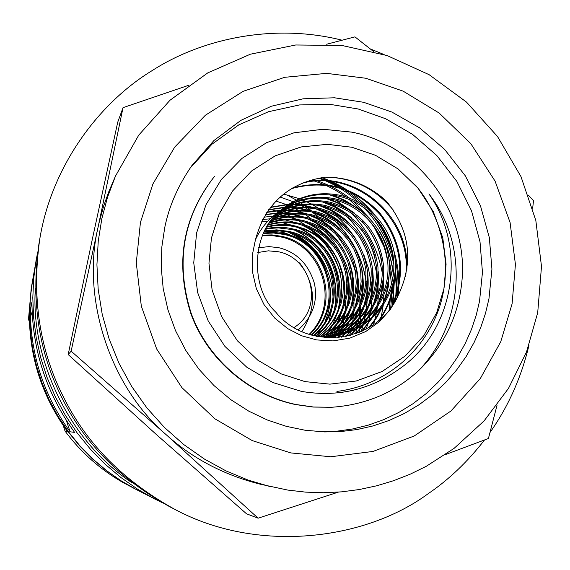 <?xml version="1.0" encoding="UTF-8"?>
<svg xmlns="http://www.w3.org/2000/svg" width="570" height="570" viewBox="0 0 570 570"><rect width="100%" height="100%" fill="white"/><g stroke="black" fill="none" stroke-linecap="round" stroke-linejoin="round"><path stroke-width="0.85" d="M37.627 252.282L32.533 280.796L30.431 296.913L29.661 313.642L30.353 330.828L32.611 348.284L36.509 365.798L42.073 383.133L49.291 400.062L58.112 416.342L68.428 431.747L80.106 446.068L92.967 459.135L106.811 470.82L121.424 481.016L136.572 489.687L162.4 502.804M280.062 197.049L293.137 201.673M293.429 201.794L294.576 202.3M295.053 202.514L296.792 203.312M297.476 203.64L299.45 204.609M300.882 205.343L304.223 207.167M305.52 207.915L310.073 210.736M311.854 211.926L318.203 216.6M320.76 218.695L330.657 228.157M335.352 233.586C344.814 245.392 351.59 258.424 355.694 272.681M357.476 279.785L359.57 293.785M359.805 297.234L359.927 305.527M359.855 307.786L359.456 313.471M359.292 315.067L358.915 318.081M358.58 320.312L358.067 323.283M357.903 324.123L357.461 326.254M357.333 326.845L356.991 328.313M356.898 328.705L355.58 333.649M70.089 431.789C43.819 395.409 30.559 354.854 30.31 310.116L31.934 301.936C32.205 349.887 46.419 393.378 74.592 432.388L70.089 431.789L66.384 420.468M145.129 494.012L140.405 491.654M36.088 260.276L33.68 278.694L32.803 297.825L33.602 317.476L36.188 337.44L40.648 357.476L47.018 377.319L55.276 396.684L65.372 415.316L77.178 432.936L90.537 449.331L105.243 464.279L121.075 477.646L137.776 489.309L155.09 499.213M35.34 288.719C30.481 358.836 69.056 441.308 131.941 482.676M214.163 176.778C182.763 217.191 174.904 262.535 190.587 312.809C206.475 358.281 248.427 394.846 295.595 404.572L313.008 407.051L331.483 407.279C365.719 404.928 394.917 392.552 419.078 370.144C463.795 323.361 469.359 245.071 428.897 193.9C467.87 248.777 454.319 331.312 399.143 369.075C369.83 389.958 337.29 397.404 301.509 391.412L272.766 382.499L246.796 367.222L224.886 346.353L208.221 320.988L197.669 292.617L193.743 262.784L196.614 232.881L206.034 204.63L221.402 179.422L241.986 158.389L266.625 142.65L294.027 132.803L323.005 129.262L352.004 132.154C415.972 144.844 464.557 207.437 462.505 273.037C460.681 311.192 446.21 343.56 419.078 370.144M214.562 176.301C183.098 216.792 175.232 262.221 190.943 312.595C206.86 358.152 248.898 394.789 296.151 404.536L313.6 407.023L331.483 407.279M351.911 147.26L327.315 144.324L301.081 146.953L275.118 155.888L251.641 170.957L232.581 190.971L219.115 214.021L211.441 238.011L208.955 263.212L212.14 290.123L221.702 316.735L237.362 340.746L257.818 360.176L281.067 373.849L305.014 381.615L329.923 384.144L356.279 380.988L382.114 371.498L405.22 355.979L423.752 335.73L436.677 312.709L443.902 288.954L446.082 264.159L442.776 237.783L433.343 211.727L418.052 188.157L398.117 168.962L375.409 155.268L351.911 147.26M316.542 336.343L329.211 336.5L343.09 334.006C373.728 326.076 396.178 295.509 395.352 263.939C394.775 231.612 371.248 202.735 340.696 195.453C319.67 191.05 300.654 195.189 283.632 207.879L279.706 211.192C251.926 232.41 249.603 287.679 275.695 312.046C308.285 352.78 377.504 342.285 397.931 296.008L390.336 309.439L379.499 321.658L365.741 331.541L349.887 338.124L333.108 340.903L316.685 339.934L301.658 335.78L287.715 328.634L274.769 318.11L263.974 304.508L256.343 288.648L252.46 271.733L252.325 255.061L255.445 239.721C265.349 203.661 288.605 182.806 325.192 177.156C348.633 177.113 369.054 185.136 386.439 201.217C410.208 230.658 414.034 262.257 397.931 296.008M342.442 334.177C372.751 326.019 394.825 295.552 393.849 264.216C393.129 232.14 369.731 203.561 339.406 196.337C318.73 191.99 299.963 195.98 283.098 208.307M311.113 335.003C321.68 337.112 332.339 336.777 343.09 334.006M326.004 337.675L339.87 334.832M337.333 335.538L339.228 334.982M339.863 334.782C368.861 325.769 389.474 295.723 387.942 265.321C386.667 234.227 363.788 206.81 334.348 199.806C315.039 195.688 297.262 199.094 281.024 210.024M325.313 336.699L324.636 337.561L337.967 335.374M340.504 334.64C369.823 325.833 390.806 295.68 389.403 265.05C388.27 233.707 365.256 206.012 335.595 198.951C315.951 194.776 297.932 198.324 281.53 209.589M328.477 337.818L334.839 336.179M332.381 336.856L334.219 336.321M334.832 336.129L336.692 335.509M337.319 335.288C365.028 325.484 384.244 295.887 382.192 266.397C378.003 233.65 360.418 212.574 329.439 203.162C311.455 199.279 294.661 202.151 279.058 211.798M329.937 337.155L328.156 337.803L332.994 336.699M335.459 335.994L337.326 335.388M337.953 335.167C365.983 325.555 385.541 295.844 383.617 266.133C379.527 233.102 361.872 211.84 330.65 202.336C312.339 198.388 295.303 201.395 279.542 211.349M328.683 337.825L329.36 337.618M329.959 337.433L331.761 336.834M332.367 336.621L334.191 335.93M334.804 335.687C363.233 321.979 377.155 299.229 376.585 267.437C372.018 235.802 354.711 215.467 324.679 206.426C307.957 202.763 292.125 205.157 277.191 213.608M328.755 337.825L329.959 337.483M330.557 337.298L332.374 336.713M332.98 336.507L334.818 335.837M335.431 335.595C364.209 322.029 378.387 299.221 377.974 267.18C373.5 235.275 356.122 214.755 325.855 205.62C308.826 201.901 292.752 204.409 277.647 213.152M327.9 337.789L329.332 337.248M329.93 337.012L331.726 336.257M332.324 335.994C359.371 321.758 372.296 299.243 371.12 268.456C366.204 237.904 349.175 218.282 320.055 209.596C304.537 206.148 289.66 208.107 275.424 215.453M330.536 336.92L332.339 336.186M332.944 335.922C360.326 321.815 373.507 299.243 372.474 268.199C367.643 237.384 350.55 217.583 321.195 208.812C305.385 205.314 290.272 207.373 275.859 214.99M327.522 337.312L329.289 336.492M329.873 336.207C355.573 321.501 367.543 299.25 365.79 269.439C360.539 239.941 343.803 221.018 315.566 212.667C301.195 209.446 287.259 211.007 273.75 217.334M326.959 337.739L327.536 337.497M328.12 337.248L329.895 336.442M330.486 336.158C356.514 321.573 368.719 299.25 367.108 269.19C361.943 239.436 345.128 220.341 316.678 211.912C302.029 208.634 287.857 210.287 274.163 216.864M325.142 337.526L326.874 336.642M327.458 336.336L336.635 330.279L344.779 322.591L351.548 313.486L356.606 303.375L359.798 292.738L361.138 281.708L360.582 270.387L358.081 259.286L353.77 248.912L347.885 239.599L340.397 231.285L331.512 224.323L321.623 219.051L311.199 215.66C297.932 212.66 284.922 213.857 272.175 219.251M325.734 337.483L327.479 336.613M328.056 336.307L337.362 330.294L345.627 322.627L352.509 313.507L357.682 303.354L360.96 292.652L362.378 281.559L361.872 270.151L359.399 258.958L355.096 248.484L349.196 239.087L341.672 230.693L332.738 223.661L322.777 218.346L312.282 214.918C298.744 211.862 285.506 213.152 272.56 218.766M325.064 336.378L333.764 330.173L341.444 322.413L347.743 313.372L352.367 303.432L355.188 293.073L356.257 282.3L355.495 271.306L352.88 260.583L348.555 250.593L342.734 241.623L335.381 233.607L326.71 226.91L317.084 221.837L306.959 218.559C294.747 215.781 282.656 216.657 270.679 221.196M325.662 336.371L334.476 330.208L342.278 322.463L348.69 313.4L353.421 303.418L356.336 292.987L357.468 282.15L356.756 271.078L354.17 260.262L349.845 250.173L344.009 241.124L336.621 233.037L327.9 226.269L318.21 221.153L308.007 217.847C295.538 215.011 283.212 215.966 271.042 220.704M322.698 336.343L330.949 329.987L338.167 322.185L343.995 313.215L348.199 303.468L350.678 293.365L351.483 282.855L350.522 272.189L347.807 261.837L343.468 252.225L337.711 243.582L330.493 235.873L322.029 229.432L312.666 224.552L302.834 221.388C291.633 218.823 280.447 219.421 269.275 223.162M323.29 336.357L331.647 330.037L338.986 322.25L344.928 313.258L349.232 303.461L351.797 293.293L352.666 282.72L351.754 271.976L349.061 261.523L344.729 251.819L338.958 243.098L331.704 235.31L323.19 228.805L313.764 223.882L303.86 220.69C292.403 218.075 280.989 218.73 269.617 222.671M320.354 336.229L328.178 329.731L334.932 321.9L340.311 313.023L344.109 303.482L346.261 293.628L346.809 283.383L345.662 273.051L342.848 263.055L338.509 253.814L332.823 245.492L325.734 238.075L317.476 231.883L308.37 227.188L298.822 224.131C288.598 221.787 278.303 222.129 267.943 225.164M320.939 336.264L328.869 329.802L335.737 321.979L341.231 313.072L345.121 303.482L347.358 293.564L347.971 283.254L346.866 272.838L344.073 262.756L339.741 253.415L334.034 245.022L326.916 237.526L318.602 231.278L309.439 226.532L299.82 223.454C289.346 221.053 278.83 221.459 268.27 224.666M318.039 336.036C359.371 307.351 343.589 235.859 294.918 226.81C285.634 224.673 276.222 224.801 266.696 227.202M318.616 336.086L326.118 329.51L332.531 321.672L337.575 312.873L341.074 303.489L342.998 293.814L343.361 283.767L342.093 273.678L339.207 263.96L334.875 254.982L329.232 246.895L322.25 239.685L314.141 233.679L305.228 229.119L295.887 226.147C286.368 223.96 276.735 224.138 267.002 226.689M315.744 335.773C354.611 306.453 338.124 238.21 291.12 229.411L278.438 227.915L271.028 228.328L265.52 229.261M316.314 335.844C355.794 306.674 339.478 237.626 292.061 228.769C283.461 226.789 274.704 226.774 265.812 228.741M313.471 335.431C349.909 305.613 332.83 240.49 287.423 231.947L276.051 230.494L264.423 231.356M314.041 335.523C351.077 305.819 334.134 239.927 288.334 231.32L276.642 229.86L264.694 230.829M311.213 335.025C345.256 304.829 327.679 242.713 283.81 234.42L273.735 233.03L263.397 233.479M311.776 335.132C346.41 305.021 328.954 242.165 284.708 233.807L274.305 232.403L263.646 232.945M309.118 334.398C340.625 303.888 322.591 244.865 280.298 236.821L271.498 235.524L262.442 235.638M309.638 334.562C341.779 304.123 323.846 244.331 281.167 236.229L272.047 234.904L262.677 235.096M272.759 216.415L271.249 217.555M279.706 211.192C269.104 218.267 261.01 227.779 255.445 239.721M392.93 304.693L394.241 282.884M393.485 273.436C391.227 257.661 386.83 244.074 380.29 232.681C387.344 245.748 391.683 259.842 393.307 274.954M393.742 280.597L393.77 281.145M393.884 285.264L392.31 305.214M398.473 274.469L397.739 296.393M390.699 307.85L392.759 284.58M392.566 279.613L388.377 255.396M370.072 218.887L353.421 201.274M349.652 198.21C338.388 189.554 326.14 183.305 312.916 179.472M397.311 297.241C398.736 284.501 397.995 271.733 395.081 258.944M390.172 243.126L380.952 224.751M371.241 211.392C357.718 195.603 341.231 184.338 321.786 177.612M336.934 391.419C382.726 385.691 421.373 354.825 437.846 311.74C453.578 270.365 444.322 218.616 415.38 185.043M390.001 308.783L389.267 308.997L391.469 288.741M391.462 284.444L389.424 265.556M383.867 246.383L374.59 227.893M362.606 212.04L348.975 199.336M345.627 196.807C334.868 189.076 323.304 183.476 310.949 180.027M395.666 300.276L396.692 284.017L395.331 267.551M392.388 254.156C387.921 238.787 380.753 225.121 370.878 213.159M364.565 206.119C351.833 193.23 337.034 183.946 320.176 178.267M389.267 308.997L389.723 309.132M319.015 255.973C312.196 246.304 303.404 238.78 292.645 233.408M334.355 309.318C341.159 278.046 324.48 243.789 295.203 230.508M325.962 335.837L327.828 333.201M328.605 332.018L331.519 327.094M332.702 324.793L336.827 314.412M338.274 308.99C341.273 295.509 340.418 282.029 335.73 268.555M328.17 253.472C320.596 242.051 310.486 233.415 297.839 227.558M292.781 225.52L282.342 222.663M279.899 222.236L274.469 221.616M273.13 221.523L270.508 221.431M267.316 221.445L266.703 221.466M266.226 221.481L261.402 221.865M328.341 336.941L328.662 336.542M328.876 336.272L329.432 335.559M329.902 334.932L331.747 332.36M332.524 331.198L335.424 326.361M336.613 324.102L340.796 313.92M342.292 308.627C345.149 296.77 344.985 284.701 341.808 272.41M328.712 246.268C321.145 236.714 311.762 229.475 300.568 224.566M295.581 222.635L285.278 219.935M282.87 219.536L277.519 218.958M276.201 218.88L273.237 218.794M269.596 218.859L262.563 219.521M330.821 337.875L331.583 336.977M331.797 336.72L332.189 336.25M332.438 335.944L333.486 334.611M333.956 334.006L335.773 331.483M336.542 330.351L339.435 325.598M340.625 323.382L344.857 313.393M346.396 308.22C349.203 297.341 349.467 286.147 347.187 274.633M330.151 240.626C322.649 232.211 313.721 225.841 303.382 221.516M298.466 219.692L288.299 217.149M285.919 216.771L280.654 216.237M279.357 216.165L276.464 216.094M275.759 216.094L274.833 216.101M273.066 216.158L263.832 217.17M334.141 337.825L335.787 335.944M336.642 334.911L337.661 333.635M338.117 333.044L339.905 330.586M340.668 329.474L343.553 324.807M344.743 322.634L349.018 312.83M350.6 307.779C353.393 297.604 353.97 287.066 352.331 276.172M332.004 235.588C324.587 228.021 316.008 222.293 306.282 218.41M301.445 216.693L291.413 214.292M289.061 213.942L283.874 213.451L286.247 214.42M282.613 213.387L279.777 213.322M279.093 213.33L277.626 213.351M276.585 213.394L265.214 214.805M337.675 337.611L340.219 334.754M340.311 334.64L340.739 334.127M340.967 333.849L341.95 332.616M342.392 332.046L344.152 329.652M344.907 328.562L347.786 323.988M348.975 321.851L353.286 312.239M354.903 307.294C357.704 297.675 358.53 287.679 357.39 277.305M334.141 230.857L329.346 226.689L322.435 221.787L316.927 218.645L309.282 215.246M304.515 213.622L294.612 211.363M292.303 211.035L287.195 210.587M285.955 210.53L283.197 210.48M282.535 210.487L281.131 210.515M280.825 210.522L280.44 210.537M280.233 210.544L266.724 212.411M341.466 337.198L344.757 333.536M344.814 333.471L345.199 333.008M345.413 332.745L346.361 331.569M346.788 331.02L348.519 328.683M349.267 327.622L352.125 323.133M353.315 321.038L357.661 311.612M359.321 306.774L362.207 292.759L362.435 278.153M336.5 226.319L325.043 217.996L312.381 212.019M307.679 210.487L297.911 208.356M295.631 208.057L290.615 207.644M289.403 207.594L286.71 207.558M286.076 207.566L284.736 207.594M284.459 207.608L283.995 207.623M283.96 207.63L268.392 209.981M345.591 336.507L349.788 331.854M349.987 331.612L350.892 330.486M351.312 329.952L353.015 327.686M353.749 326.646L356.592 322.25M357.782 320.19L362.157 310.942M363.852 306.218L366.88 292.788L367.493 278.787M339.05 221.887L327.828 214.22L315.581 208.72M310.942 207.273L301.309 205.278M299.065 205.001L294.141 204.623M292.952 204.587L290.337 204.559M289.724 204.566L288.456 204.602M288.199 204.609L270.244 207.501M350.165 335.459L355.566 329.367M355.972 328.854L357.632 326.653M358.359 325.634L361.18 321.323M362.37 319.307L366.774 310.244M368.498 305.613L371.661 292.702L372.609 279.25M367.629 252.653L359.912 237.255M341.772 217.526L330.757 210.43L318.879 205.35M355.367 333.87L362.392 325.577M363.104 324.587L365.904 320.368M367.087 318.395L371.519 309.503M373.272 304.978L376.549 292.51L377.789 279.571M375.046 257.448C372.068 246.596 367.208 236.913 360.489 228.406M344.651 213.187L333.842 206.604L322.292 201.901M361.458 331.448L370.764 319.378M371.946 317.44L376.392 308.726M378.174 304.294L381.558 292.239L383.061 279.763M381.515 260.062C378.395 245.321 371.982 232.524 362.264 221.659M347.686 208.862L337.07 202.735L325.819 198.374M368.925 327.551L375.879 318.167L381.408 307.9M383.211 303.568L386.702 291.883L388.426 279.841M387.707 261.829C384.771 243.732 377.055 228.335 364.572 215.638M350.871 204.523L340.433 198.816L329.46 194.769M378.587 320.682C387.415 308.163 392.516 294.54 393.906 279.827M393.813 263.098C391.241 241.929 382.377 224.224 367.23 209.995M391.747 306.411C405.477 273.443 401.522 242.756 379.884 214.341C355.288 188.014 325.862 179.429 291.605 188.585M405.605 276.514C413.343 219.806 356.193 168.421 302.007 183.248M393.336 210.138C375.245 188.413 352.531 177.427 325.192 177.156M326.282 267.729C319.969 253.586 309.895 242.556 296.065 234.655M335.474 305.848C338.886 273.208 326.582 248.47 298.573 231.648M339.449 305.613C343.489 271.519 330.728 245.848 301.167 228.613M329.31 336.243L330.158 335.146M330.664 334.469L332.623 331.697M333.436 330.443L336.5 325.192M337.739 322.727L342.05 311.384M343.511 305.335C349.973 273.636 333.222 239.307 303.853 225.528M331.22 337.875L332.011 336.963M332.281 336.635L332.688 336.143M333.101 335.637L334.227 334.198M334.725 333.543L336.656 330.828M337.469 329.603L340.525 324.444M341.772 322.022L346.147 310.914M347.664 305.014C354.975 272.246 337.419 236.165 306.624 222.393M334.569 337.81L336.329 335.808M336.671 335.395L337.055 334.932M337.312 334.611L338.409 333.222M338.894 332.588L340.803 329.937M341.608 328.733L344.658 323.667M345.905 321.288L350.336 310.401M351.911 304.644C355.502 288.612 354.006 272.831 347.415 257.298M344.137 250.764C336.115 236.692 324.565 226.169 309.496 219.208M304.116 217.07L293.13 214.156M290.586 213.736L284.993 213.137M283.632 213.059L280.583 212.973M279.849 212.973L278.245 212.995M277.063 213.037L265.392 214.505M338.131 337.575L340.767 334.618M340.91 334.44L341.394 333.856M341.644 333.55L342.705 332.217M343.183 331.597L345.057 329.011M345.862 327.836L348.897 322.862M350.151 320.525L354.633 309.852M356.264 304.238C359.513 291.035 359.193 277.633 355.295 264.031M343.446 240.405C335.31 229.539 324.978 221.395 312.46 215.966M307.159 213.95L296.329 211.206M293.821 210.815L288.313 210.259M286.974 210.188L284.002 210.123M283.283 210.123L281.751 210.152M281.416 210.159L280.846 210.18M280.718 210.188L266.924 212.111M341.957 337.127L345.356 333.357M345.427 333.272L345.869 332.745M346.104 332.46L347.123 331.177M347.593 330.572L349.439 328.056M350.229 326.902L353.257 322.029M354.512 319.734L359.043 309.268M360.717 303.781C363.881 291.826 364.095 279.535 361.359 266.903M344.779 233.814C336.685 224.409 326.938 217.362 315.531 212.66M310.308 210.765L299.62 208.178M297.148 207.815L291.733 207.309M290.422 207.245L287.522 207.188M286.824 207.195L285.363 207.224M285.05 207.231L284.508 207.252M284.444 207.252L268.613 209.674M346.132 336.4L350.464 331.59M350.685 331.32L351.669 330.094M352.125 329.517L353.942 327.059M354.725 325.933L357.739 321.152M358.993 318.901L363.567 308.648M365.284 303.29C368.412 292.182 369.011 280.675 367.059 268.784M346.688 228.121C338.68 219.749 329.353 213.472 318.694 209.297M313.55 207.509L303.012 205.079M300.575 204.737L295.253 204.274M293.97 204.217L291.149 204.174M290.479 204.181L289.09 204.21M288.798 204.224L270.493 207.181M350.778 335.288L356.35 328.983M356.791 328.42L358.573 326.033M359.349 324.929L362.342 320.247M363.596 318.039L368.213 307.985M369.973 302.756C373.094 292.289 373.977 281.416 372.63 270.13M348.961 222.863C341.045 215.289 332.054 209.625 321.972 205.856M356.072 333.621L363.339 324.964M364.102 323.895L367.08 319.307M368.334 317.141L372.987 307.287M374.782 302.171C377.903 292.232 379.029 281.886 378.159 271.12M351.498 217.847C343.682 210.936 334.968 205.77 325.356 202.343M362.306 331.063L371.953 318.324M373.207 316.2L377.889 306.546M379.72 301.544L383.069 287.016L383.71 271.854M354.262 212.966L342.128 204.651L328.862 198.759M369.994 326.902L377.276 316.813L382.926 305.762M384.793 300.875L388.284 286.924L389.31 272.382M357.219 208.171L345.327 200.505L332.481 195.083M380.005 319.464C389.738 305.178 394.725 289.61 394.989 272.745M391.412 247.28L385.954 233.572L378.366 221.267M393.706 303.504C406.111 270.721 401.472 240.561 379.791 213.016C355.324 187.466 326.261 179.123 292.602 187.986M406.773 270.814C410.614 216.165 355.837 169.34 303.867 182.478M32.347 316.35L30.31 310.116M257.676 252.56L268.377 250.829L278.466 251.776C312.189 257.982 324.608 308.783 293.978 327.565M258.573 247.765L268.947 246.611L278.694 247.679C296.592 252.075 308.512 264.045 314.455 283.582C318.01 301.473 312.595 316.913 298.224 329.909M311.427 247.679L300.689 238.737L288.427 232.19M136.194 489.488L120.747 480.681L106.227 470.535L92.461 458.928L79.679 445.932L68.072 431.697L57.812 416.385L49.041 400.204L41.867 383.375L36.337 366.139L32.469 348.733L30.217 331.377L29.526 314.291L30.296 297.661L32.462 281.217M135.817 489.295L122.607 482.298C99.928 469.26 80.755 452.195 65.066 431.12L67.41 431.433C42.266 396.62 29.583 357.803 29.341 314.989L28.5 319.243L31.222 288.363L32.39 281.637M333.101 298.317C331.498 264.929 314.954 242.991 283.475 232.496L295.652 237.384L301.779 241.039L307.736 245.577L313.358 251.014L318.459 257.312L322.862 264.402L326.382 272.154L328.89 280.39L330.301 288.905L330.579 297.462L329.752 305.855L327.9 313.87L325.142 321.338M322.884 325.954L317.561 334.227M329.189 320.226L332.581 305.883M283.475 232.496L273.842 231.448L264.131 231.947M275.894 201.025L285.777 204.388M286.518 204.687L287.48 205.086M287.608 205.136L288.192 205.385M288.463 205.499L289.517 205.955M289.952 206.148L291.548 206.882M292.182 207.174L294.434 208.278M295.31 208.72L298.381 210.366M299.571 211.035L303.724 213.543M305.335 214.591L311.049 218.631M313.315 220.391L321.808 227.95M325.52 231.819C338.651 246.432 347.301 263.091 351.469 281.794M352.517 287.202L353.82 298.937M353.949 301.943L353.906 309.31M353.806 311.341L353.379 316.493M353.215 317.946L352.695 321.687M352.524 322.748L352.032 325.477M351.882 326.247L351.469 328.213M351.348 328.755L351.035 330.101M350.685 331.505L349.553 335.616M270.294 209.368L278.78 211.669M279.093 211.769L279.692 211.969M279.97 212.061L281.053 212.432M281.509 212.589L283.176 213.201M287.187 214.819L290.543 216.336M291.861 216.978L296.543 219.457M298.395 220.533L305.128 224.936M307.886 226.988L318.965 236.999M324.658 243.582C332.111 253.109 337.604 263.554 341.124 274.911M343.354 283.504L345.32 298.887M345.42 302.506L345.114 311.028M344.679 315.26L344.145 318.936M343.874 320.497L343.076 324.437M342.819 325.534L342.599 326.439M342.278 327.7L342.107 328.334M341.893 329.111L341.316 331.077M341.152 331.619L340.732 332.944M340.618 333.3L340.347 334.113M340.276 334.305L340.147 334.69M339.756 335.78L339.129 337.476M301.844 331.633C316.792 308.078 316.051 285.15 299.62 262.856M28.5 319.243L29.441 322.128M63.263 425.591L65.066 431.12M342.021 40.192C274.405 23.121 202.321 38.34 152.382 70.459C99.864 102.258 52.055 164.837 39.815 238.78C31.421 297.839 39.693 351.348 64.631 399.306C87.495 444.614 124.11 481.244 174.491 509.188C257.804 554.083 365.512 539.968 428.22 493.663C448.882 479.619 467.642 461.728 484.507 439.997M490.036 432.438C508.29 406.545 521.265 377.504 528.974 345.313M384.18 54.599L370.272 48.906M39.815 238.78L38.938 243.846C30.773 301.295 38.817 353.336 63.071 399.976C85.3 444.03 120.918 479.655 169.924 506.844L174.491 509.188M68.186 354.554L92.262 239.5L117.734 122.194L123.042 107.645L98.225 226.511C80.947 297.918 110.181 387.336 166.689 435.145L71.136 351.177L68.186 354.554L156.187 434.368L246.525 513.805L258.117 518.194L166.689 435.145C192.902 458.672 224.003 475.002 259.998 484.144L287.786 490.079L305.648 492.131L323.582 492.729L341.48 491.86L359.221 489.545L376.677 485.797L393.749 480.645L410.322 474.126L426.282 466.296L454.105 448.355L484.108 420.874L508.49 388.384L526.509 352.011L537.624 312.987M488.953 298.787L491.931 269.14L489.338 237.626L480.482 205.87L465.298 175.788L444.5 149.262L419.449 127.751L391.896 112.069L363.624 102.294L334.433 97.784L303.14 98.802L271.327 106.241L240.932 120.334L213.935 140.526L191.94 165.507C178.082 185.528 169.005 206.269 164.709 227.736L161.83 247.038L161.225 267.423L163.191 288.491L167.929 309.752L175.517 330.65L185.891 350.6L198.809 369.047L213.921 385.512L230.743 399.62L248.762 411.155L267.437 420.033L286.261 426.324L305 430.222L324.629 431.925L340.611 431.576L356.849 429.588L373.101 425.904L389.103 420.482L404.6 413.343L419.313 404.579L433.008 394.312L445.476 382.734L456.556 370.051L466.139 356.521L474.155 342.385L480.596 327.9L485.505 313.301L488.953 298.787M321.459 431.811L336.97 431.169L352.68 428.961L368.37 425.12L383.781 419.627L398.672 412.516L412.787 403.859L425.911 393.792L437.846 382.491L448.455 370.172L457.625 357.048L465.298 343.368L471.483 329.36L476.199 315.253L479.534 301.231L482.455 272.367L480.004 241.694L471.497 210.758L456.862 181.41L436.755 155.446L412.481 134.306L385.719 118.781L358.174 108.984L329.866 104.317L299.492 104.937L268.477 111.72L238.695 124.951L212.047 144.146L190.116 168.107M398.117 295.673C399.891 281.245 398.48 266.283 393.884 250.786M374.647 214.634C358.687 195.845 340.247 183.64 319.328 178.025M497.047 405.199L488.419 438.508L445.498 454.554M338.373 492.117L258.117 518.194M537.717 312.524L541.5 266.432L535.828 220.462L520.959 176.55L497.524 136.529L466.495 102.094L429.153 74.706L387.066 55.546L341.979 45.472L295.737 44.987L250.33 54.221L207.779 72.882L169.995 100.242L138.738 135.147L115.475 176.087L108.92 191.378L103.69 205.927L98.874 223.568L71.136 351.177M123.042 107.645L188.357 85.4M326.646 44.232L354.939 36.872L373.478 51.464M528.554 195.353L533.499 200.718L532.672 208.228M282.179 197.676L280.333 196.814M359.357 332.36L359.698 329.617M359.77 328.947L359.969 327.038M360.012 326.582L360.147 324.943M360.197 324.302L360.34 322.079M360.39 321.224L360.504 318.281M360.532 317.162L360.554 315.83M360.561 314.704L360.554 313.329M360.532 311.876L360.34 306.838M360.14 303.895L359.948 301.694M317.162 215.781L313.016 212.133M311.583 210.943L307.807 207.957M306.703 207.124L305.028 205.898M304.145 205.264L303.774 205.001M302.919 204.402L300.661 202.87M300.005 202.443L298.302 201.345M297.818 201.039L296.599 200.291M296.272 200.084L287.059 194.976M361.145 331.59L363.233 325.114M363.56 323.931L364.095 321.915M364.337 320.946L365.114 317.454M365.391 316.065L365.826 313.657M366.111 311.811L366.225 311.063M366.482 309.054L367.116 301.687M367.215 298.644L367.215 294.49M367.094 291.056L366.774 286.731M366.118 281.309C362.47 257.697 351.804 237.327 334.12 220.191M322.99 211.114L321.188 209.867M285.463 194.555L283.539 194.156M294.804 187.615L293.685 187.366M373.493 324.594L374.561 320.974M374.91 319.663L376.186 314.17M376.478 312.695L377.255 308.064M377.632 305.178L378.273 297.177M378.359 293.842L377.682 280.561M376.791 274.334C372.773 251.826 362.492 232.232 345.933 215.546M339.627 209.831L331.526 203.69M380.831 318.73L381.002 318.01M381.301 316.678L383.211 305.349M383.468 302.877L383.916 295.253M383.952 291.968L383.539 282.727M382.278 273.087C378.095 249.745 367.443 229.375 350.329 211.99M345.221 207.245L336.478 200.341M395.623 300.347L396.243 286.283L395.081 271.712M393.856 264.687C389.324 243.062 379.314 223.974 363.831 207.416M358.929 202.578C346.467 191.278 333.022 183.141 318.594 178.161M115.475 176.087L107.488 197.341L101.859 218.588L98.247 241.089L96.928 264.751L98.168 289.232L102.194 314.134L109.119 338.958L118.966 363.211L131.62 386.346L146.875 407.892L164.381 427.4L183.732 444.543L204.459 459.092L226.069 470.934L248.1 480.061L270.116 486.58M140.434 222.414L136.287 262.898L141.324 306.176L156.679 348.997L181.894 387.607L214.847 418.779L252.289 440.617L290.793 452.915L330.764 456.762L372.958 451.454L414.191 436.007L450.955 410.991L480.346 378.516L500.745 341.722L512.088 303.86L515.43 264.409L510.086 222.492L495.066 181.096L470.799 143.633L439.178 113.052L403.125 91.143L365.769 78.24L326.596 73.366L284.708 77.306L243.141 91.321L205.428 115.204L174.712 147.089L152.917 183.946L140.434 222.414M285.884 194.705L299.371 198.709M299.92 198.916L301.95 199.714M302.77 200.049L305.705 201.317M306.867 201.851L311.02 203.903M312.666 204.78L318.573 208.257M320.953 209.81L322.57 210.921M325.164 212.802L329.88 216.543M333.749 219.963C351.54 236.906 362.32 257.505 366.09 281.758M366.717 287.109L367.03 291.598M367.137 294.975L367.13 298.887M367.016 301.901L366.389 309.211M366.125 311.206L365.997 312.082M365.705 313.906L365.299 316.172M365.021 317.554L364.244 321.024M364.002 321.993L363.361 324.408M363.176 325.071L361.067 331.626M285.363 194.591L283.49 194.199M366.211 329.097L367.586 324.75M367.921 323.596L368.562 321.195M368.797 320.262L369.574 316.877M369.845 315.531L370.215 313.557M370.521 311.769L370.685 310.679M370.956 308.74L371.64 301.615M371.782 298.694L371.562 287.351M371.063 282.285L368.305 267.921L363.596 254.049M355.067 237.754L346.531 226.19L336.528 215.888M328.235 209.147L324.159 206.311"/></g></svg>

